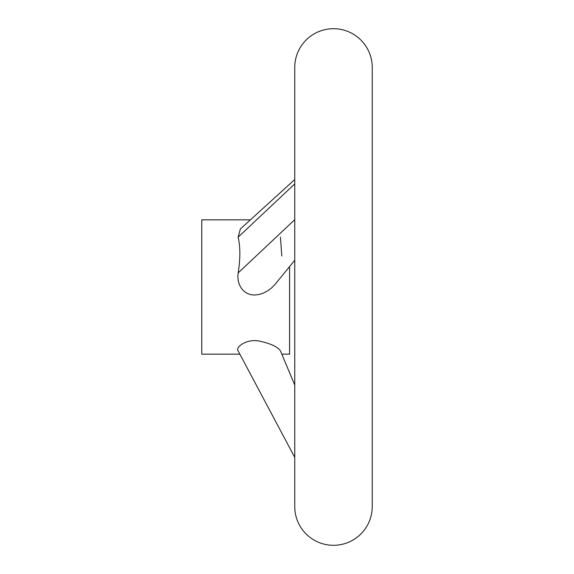 <?xml version="1.0" encoding="UTF-8"?>
<svg xmlns="http://www.w3.org/2000/svg" width="574" height="574" viewBox="0 0 574 574"><rect width="100%" height="100%" fill="white"/><g stroke="black" fill="none" stroke-linecap="round" stroke-linejoin="round"><path stroke-width="0.86" d="M333.494 28.7A38.745 38.745 0 0 0 294.749 67.445L294.749 506.555A38.745 38.745 0 0 0 333.494 545.3A38.745 38.745 0 0 0 372.239 506.555L372.239 67.445A38.745 38.745 0 0 0 333.494 28.7M250.415 219.842L201.761 219.842L201.761 354.158L239.86 354.158L294.749 457.399L238.131 350.901C235.146 347.335 246.49 338.581 259.068 341.042C270.526 343.474 277.658 346.761 280.456 350.901L294.749 385.068L281.82 354.158L289.583 354.158L289.583 266.58L294.749 260.244L275.276 284.13L271.638 287.883L267.886 290.702L263.624 292.991L259.068 294.505L254.454 295.043L250.702 294.634L247.078 293.336L243.907 291.176L241.396 288.363L239.466 284.869L238.26 280.951L237.83 276.876L238.131 272.937C240.42 258.852 240.42 246.928 238.131 237.162L240.355 228.99L294.749 179.518M281.791 256.004L280.456 237.162M280.456 350.901L281.82 354.158M238.131 237.162L294.749 183.91M238.131 272.937L294.749 219.691"/></g></svg>
